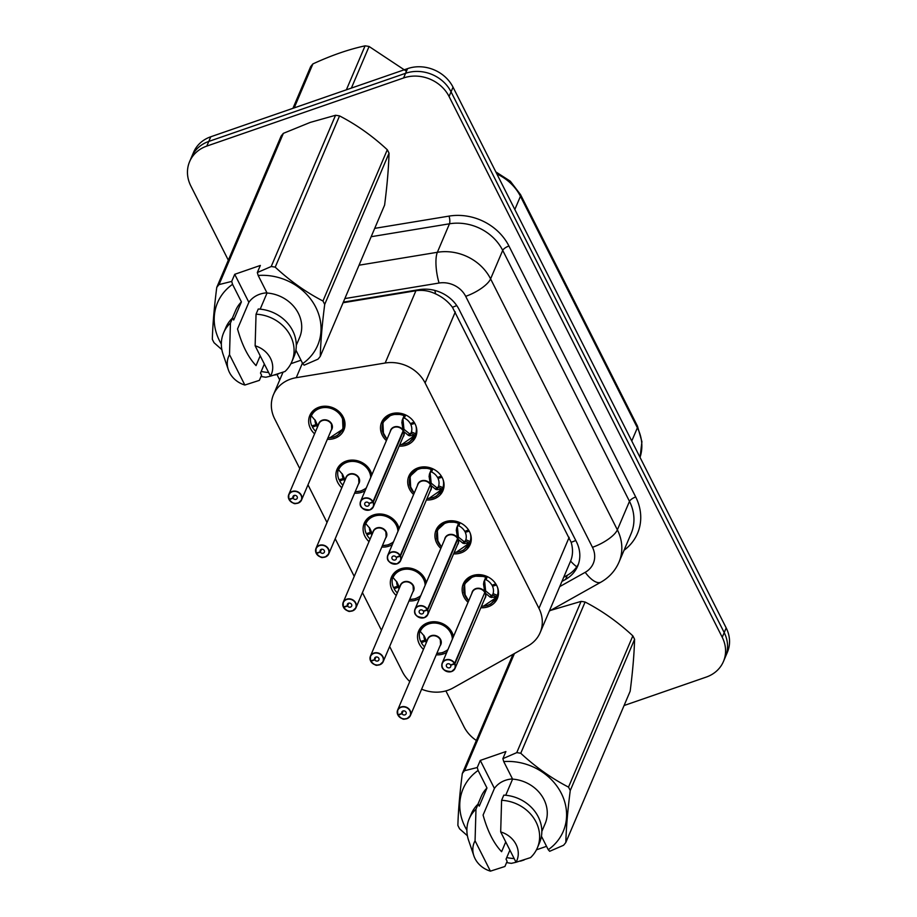 <?xml version="1.0" encoding="UTF-8"?>
<svg xmlns="http://www.w3.org/2000/svg" width="917" height="917" viewBox="0 0 917 917"><rect width="100%" height="100%" fill="white"/><g stroke="black" fill="none" stroke-linecap="round" stroke-linejoin="round"><path stroke-width="1.38" d="M413.624 494.527A18.523 16.185 23 0 1 408.844 476.187A18.523 16.185 23 0 1 418.026 467.876A18.523 16.185 23 0 1 438.143 472.347A18.523 16.185 23 0 1 442.934 490.687A18.523 16.185 23 0 1 433.741 498.997A18.523 16.185 23 0 1 426.405 499.96M440.836 548.412A18.523 16.185 23 0 1 436.056 530.072A18.523 16.185 23 0 1 445.238 521.762A18.523 16.185 23 0 1 465.366 526.232A18.523 16.185 23 0 1 470.146 544.572A18.523 16.185 23 0 1 460.964 552.882A18.523 16.185 23 0 1 453.617 553.845M468.06 602.297A18.523 16.185 23 0 1 463.28 583.957A18.523 16.185 23 0 1 472.461 575.647A18.523 16.185 23 0 1 492.578 580.106A18.523 16.185 23 0 1 497.369 598.457A18.523 16.185 23 0 1 488.176 606.767A18.523 16.185 23 0 1 480.84 607.73M386.401 440.641A18.523 16.185 23 0 1 381.621 422.301A18.523 16.185 23 0 1 390.802 413.991A18.523 16.185 23 0 1 410.931 418.461A18.523 16.185 23 0 1 415.71 436.801A18.523 16.185 23 0 1 406.529 445.123A18.523 16.185 23 0 1 399.182 446.086M341.8 487.741A18.523 16.185 23 0 1 337.02 469.401A18.523 16.185 23 0 1 346.202 461.091A18.523 16.185 23 0 1 371.855 474.834M365.092 490.733A18.523 16.185 23 0 1 361.928 492.211A18.523 16.185 23 0 1 354.581 493.174M369.012 541.626A18.523 16.185 23 0 1 364.232 523.286A18.523 16.185 23 0 1 373.425 514.976A18.523 16.185 23 0 1 399.078 528.719M392.316 544.618A18.523 16.185 23 0 1 389.14 546.096A18.523 16.185 23 0 1 381.804 547.059M396.236 595.5A18.523 16.185 23 0 1 391.456 577.171A18.523 16.185 23 0 1 400.637 568.849A18.523 16.185 23 0 1 426.29 582.604M419.539 598.492A18.523 16.185 23 0 1 416.364 599.982A18.523 16.185 23 0 1 409.016 600.944M423.448 649.385A18.523 16.185 23 0 1 418.668 631.045A18.523 16.185 23 0 1 427.861 622.735A18.523 16.185 23 0 1 453.514 636.478M446.751 652.377A18.523 16.185 23 0 1 443.576 653.855A18.523 16.185 23 0 1 436.24 654.83M314.577 433.856A18.523 16.185 23 0 1 309.797 415.516A18.523 16.185 23 0 1 318.99 407.205A18.523 16.185 23 0 1 339.107 411.676A18.523 16.185 23 0 1 343.886 430.016A18.523 16.185 23 0 1 334.705 438.326A18.523 16.185 23 0 1 327.369 439.3M421.625 689.183A34.731 30.353 -157 0 0 453.009 687.991L528.066 645.889A34.731 30.353 -157 0 0 540.17 632.592A34.731 30.353 -157 0 0 538.955 608.361L425.098 382.951A34.731 30.353 -157 0 0 385.174 363.017L296.248 377.678A34.731 30.353 -157 0 0 290.689 379.088A34.731 30.353 -157 0 0 273.472 394.665A34.731 30.353 -157 0 0 274.687 418.909L299.79 468.621M540.17 632.592L570.58 561.101C572.942 555.358 573.136 549.1 571.165 542.314L452.448 307.275C448.058 301.487 442.441 297.016 435.586 293.876C429.202 290.792 422.645 289.749 415.917 290.735L343.073 302.748M389.645 646.496L402.403 671.748A34.731 30.353 -157 0 0 409.773 681.549M307.986 484.841L327.014 522.507M335.209 538.726L354.226 576.38M362.421 592.611L381.449 630.266M228.322 260.199L190.805 185.91A34.731 30.353 23 0 1 189.59 161.679A34.731 30.353 23 0 1 206.806 146.09L403.583 77.968A34.731 30.353 23 0 1 449.066 96.491L722.229 637.269L724.212 632.604A34.731 30.353 23 0 1 725.427 656.847A34.731 30.353 23 0 0 724.212 632.604L451.049 91.838L724.212 632.604L726.195 627.939A34.731 30.353 23 0 1 727.41 652.182L723.444 661.501A34.731 30.353 23 0 1 706.228 677.09L624.064 705.528M403.583 77.968L405.566 73.303A34.731 30.353 23 0 1 451.049 91.838A34.731 30.353 23 0 0 405.566 73.303L208.789 141.424L405.566 73.303L407.549 68.637A34.731 30.353 23 0 1 453.032 87.172L726.195 627.939M189.59 161.679L191.573 157.013A34.731 30.353 23 0 1 208.789 141.424A34.731 30.353 23 0 0 191.573 157.013L193.556 152.348A34.731 30.353 23 0 1 210.772 136.771L407.549 68.637M476.359 740.477A34.731 30.353 23 0 1 463.968 726.688L445.891 690.914M722.229 637.269A34.731 30.353 23 0 1 723.444 661.501M561.926 581.447L565.583 579.395A34.731 30.353 -157 0 0 577.687 566.11A34.731 30.353 -157 0 0 576.472 541.867L459.13 309.568A34.731 30.353 -157 0 0 419.207 289.634L343.336 302.14M578.478 564.001A34.731 30.353 23 0 1 567.348 575.257L563.691 577.297M289.382 499.089L289.291 499.685A6.717 5.869 -157 0 0 297.956 503.02A6.717 5.869 -157 0 0 301.051 495.318A6.717 5.869 -157 0 0 292.259 491.741A6.717 5.869 -157 0 0 289.05 499.192L293.016 498L294.105 495.444M298.048 503.124A6.946 6.075 23 0 1 289.164 499.708C295.904 506.299 295.194 502.619 298.082 503.135L301.544 499.994L331.69 429.11A6.946 6.075 -157 0 0 331.45 424.262A6.946 6.075 -157 0 0 322.36 420.559A6.946 6.075 -157 0 0 318.91 423.677L288.763 494.561A6.946 6.075 23 0 1 292.202 491.443A6.946 6.075 23 0 1 299.756 493.117A6.946 6.075 23 0 1 301.544 499.994A6.946 6.075 23 0 1 298.105 503.112M293.016 498A2.315 2.029 23 0 1 296.638 495.994A2.315 2.029 23 0 1 296.088 499.318A2.315 2.029 23 0 1 293.108 498.172L294.288 495.386M342.018 431.001A17.366 15.176 -157 0 0 343.05 429.053A17.366 15.176 -157 0 0 342.442 416.926A17.366 15.176 -157 0 0 319.701 407.664A17.366 15.176 -157 0 0 311.081 415.458A17.366 15.176 -157 0 0 311.046 415.539L311.058 415.55C315.299 403.331 336.871 404.282 342.442 416.926L343.015 429.099L329.879 437.73M315.012 419.86A12.735 11.13 -157 0 0 316.01 424.651L311.826 425.901A17.366 15.176 23 0 1 311.046 415.722M317.03 424.296L316.48 425.58A12.735 11.13 -157 0 0 317.465 427.081M331.69 429.11L331.45 424.262M316.01 424.651L316.571 423.31M316.48 425.58L312.468 427.173L313.178 425.488M315.666 431.288A17.366 15.176 23 0 1 312.468 427.173M311.058 415.55L315.379 420.548L317.752 425.775M293.108 498.172L289.291 499.685M289.05 499.192L288.878 499.146A6.946 6.075 23 0 1 288.763 494.561L288.878 499.18M412.524 439.518A17.366 15.176 -157 0 0 414.862 435.839A17.366 15.176 -157 0 0 414.908 435.747L408.546 435.518L403.411 431.265L404.179 429.465L403.537 429.867M403.136 430.807A6.946 6.075 -157 0 0 394.172 427.345A6.946 6.075 -157 0 0 390.734 430.463L360.587 501.347C358.879 506.711 361.986 509.577 369.906 509.921A6.946 6.075 23 0 1 362.353 508.201A6.946 6.075 23 0 1 360.587 501.347A6.946 6.075 23 0 1 364.026 498.229A6.946 6.075 23 0 1 372.99 501.679L403.159 430.761L401.852 422.256L404.363 414.897A17.366 15.176 -157 0 0 391.513 414.45A17.366 15.176 -157 0 0 382.905 422.244A17.366 15.176 -157 0 0 382.355 423.792M372.99 501.679L372.749 501.863A6.717 5.869 -157 0 0 364.083 498.527A6.717 5.869 -157 0 0 360.989 506.218A6.717 5.869 -157 0 0 369.78 509.806A6.717 5.869 -157 0 0 372.99 502.356L373.253 502.184A6.946 6.075 23 0 1 373.368 506.78L403.514 435.907A6.946 6.075 -157 0 0 403.4 431.311L403.411 431.265M373.253 502.184L403.4 431.311M372.99 502.356L369.024 503.536A2.315 2.029 23 0 1 365.402 505.554A2.315 2.029 23 0 1 365.952 502.218A2.315 2.029 23 0 1 368.932 503.376L372.749 501.863M415.882 425.752A17.366 15.176 23 0 1 415.699 433.764L415.126 435.231L410.85 433.443L411.412 431.964A12.735 11.13 -157 0 0 410.827 424.571L411.401 423.218M401.784 444.516L415.126 435.231M402.093 420.571L404.546 414.473M414.071 422.164L410.358 423.631A12.735 11.13 -157 0 0 404.408 418.095L403.125 418.141M404.179 429.465L409.349 433.638L410.85 433.443M383.512 434.36L382.882 422.301L391.525 414.45L404.535 414.473M414.805 423.379L410.827 424.571M403.159 430.761L403.927 428.95L402.907 418.668M316.594 552.974L316.514 553.559A6.717 5.869 -157 0 0 325.18 556.906A6.717 5.869 -157 0 0 328.275 549.203A6.717 5.869 -157 0 0 319.483 545.615A6.717 5.869 -157 0 0 316.262 553.066L320.239 551.885L321.328 549.317A2.315 2.029 23 0 1 323.311 553.203A2.315 2.029 23 0 1 320.32 552.057L321.512 549.26M325.294 557.02L328.767 553.879L358.914 482.995A6.946 6.075 -157 0 0 358.673 478.147A6.946 6.075 -157 0 0 349.572 474.444A6.946 6.075 -157 0 0 346.133 477.562L315.975 548.435A6.946 6.075 23 0 1 319.425 545.317A6.946 6.075 23 0 1 326.968 547.002A6.946 6.075 23 0 1 328.767 553.879A6.946 6.075 23 0 1 325.317 556.997C322.417 556.493 323.116 560.184 316.354 553.57A6.946 6.075 23 0 0 325.26 557.009M371.259 476.244A17.366 15.176 -157 0 0 369.654 470.811A17.366 15.176 -157 0 0 346.913 461.549A17.366 15.176 -157 0 0 338.304 469.332A17.366 15.176 -157 0 0 338.27 469.424L338.27 469.424C342.522 457.205 364.083 458.156 369.654 470.811M342.224 473.745A12.735 11.13 -157 0 0 343.222 478.525L339.049 479.774A17.366 15.176 23 0 1 338.27 469.607M344.242 478.181L343.692 479.465A12.735 11.13 -157 0 0 344.677 480.955M358.914 482.995L358.673 478.147M343.222 478.525L343.795 477.195M343.692 479.465L339.691 481.047L340.402 479.373M342.889 485.173A17.366 15.176 23 0 1 339.691 481.047M338.281 469.424L342.591 474.433L344.975 479.66M320.239 551.885A2.315 2.029 23 0 1 321.351 549.317M320.32 552.057L316.514 553.559M316.262 553.066L316.101 553.031A6.946 6.075 23 0 1 315.975 548.435L316.101 553.066M343.818 606.859L343.737 607.444A6.717 5.869 -157 0 0 352.392 610.779A6.717 5.869 -157 0 0 355.487 603.088A6.717 5.869 -157 0 0 346.695 599.5A6.717 5.869 -157 0 0 343.485 606.951L347.451 605.77L348.54 603.203M352.518 610.894L355.979 607.753L386.126 536.881A6.946 6.075 -157 0 0 385.885 532.032A6.946 6.075 -157 0 0 376.795 528.33A6.946 6.075 -157 0 0 373.345 531.447L343.199 602.32A6.946 6.075 23 0 1 346.637 599.202A6.946 6.075 23 0 1 354.191 600.876A6.946 6.075 23 0 1 355.979 607.753A6.946 6.075 23 0 1 352.541 610.871C349.641 610.378 350.34 614.069 343.577 607.455A6.946 6.075 23 0 0 352.483 610.894M347.451 605.77A2.315 2.029 23 0 1 351.073 603.753A2.315 2.029 23 0 1 350.523 607.088A2.315 2.029 23 0 1 347.543 605.942L348.724 603.145M398.482 530.118A17.366 15.176 -157 0 0 396.878 524.696A17.366 15.176 -157 0 0 374.136 515.423A17.366 15.176 -157 0 0 365.516 523.217A17.366 15.176 -157 0 0 365.482 523.309L365.482 523.309C369.734 511.09 391.307 512.041 396.878 524.696M369.448 527.619A12.735 11.13 -157 0 0 370.445 532.41L366.261 533.66A17.366 15.176 23 0 1 365.482 523.492M371.465 532.055L370.915 533.35A12.735 11.13 -157 0 0 371.901 534.84M386.126 536.881L385.885 532.032M370.445 532.41L371.007 531.081M370.915 533.35L366.903 534.932L367.614 533.258M370.113 539.058A17.366 15.176 23 0 1 366.903 534.932M365.493 523.309L369.815 528.307L372.187 533.545M347.543 605.942L343.737 607.444M343.485 606.951L343.313 606.916A6.946 6.075 23 0 1 343.199 602.32L343.313 606.939M379.695 664.779A6.946 6.075 23 0 1 370.823 661.352L370.949 661.329A6.717 5.869 -157 0 0 379.615 664.665A6.717 5.869 -157 0 0 382.71 656.973A6.717 5.869 -157 0 0 373.918 653.385A6.717 5.869 -157 0 0 370.697 660.836L374.675 659.644L375.764 657.088M379.73 664.779L383.203 661.638L413.349 590.766A6.946 6.075 -157 0 0 413.108 585.917A6.946 6.075 -157 0 0 404.007 582.203A6.946 6.075 -157 0 0 400.569 585.321L370.411 656.205A6.946 6.075 23 0 1 373.861 653.087A6.946 6.075 23 0 1 381.403 654.761A6.946 6.075 23 0 1 383.203 661.638A6.946 6.075 23 0 1 379.753 664.756C376.853 664.263 377.552 667.943 370.789 661.34L371.03 660.733M374.675 659.644A2.315 2.029 23 0 1 378.297 657.638A2.315 2.029 23 0 1 377.747 660.974A2.315 2.029 23 0 1 374.755 659.816L375.947 657.031M425.694 584.003A17.366 15.176 -157 0 0 424.09 578.581A17.366 15.176 -157 0 0 401.348 569.308A17.366 15.176 -157 0 0 392.74 577.102A17.366 15.176 -157 0 0 392.705 577.183L392.705 577.183C396.958 564.975 418.519 565.927 424.09 578.581M396.66 581.504A12.735 11.13 -157 0 0 397.657 586.295L393.485 587.545A17.366 15.176 23 0 1 392.705 577.366M394.723 572.437L392.774 577.011M398.677 585.94L398.138 587.224A12.735 11.13 -157 0 0 399.113 588.725M413.349 590.754L413.108 585.917M397.657 586.295L398.23 584.966M398.138 587.224L394.127 588.817L394.837 587.144M397.325 592.944A17.366 15.176 23 0 1 394.127 588.817M392.717 577.194L397.027 582.192L399.411 587.43M374.755 659.816L370.949 661.329M370.697 660.836L370.537 660.79A6.946 6.075 23 0 1 370.411 656.205L370.537 660.825M397.921 714.721L397.749 714.71A6.946 6.075 23 0 1 397.634 710.09A6.946 6.075 23 0 1 401.073 706.973A6.946 6.075 23 0 1 408.627 708.646A6.946 6.075 23 0 1 410.415 715.524A6.946 6.075 23 0 1 406.976 718.641C404.076 718.149 404.775 721.828 398.012 715.214L398.173 715.214A6.717 5.869 -157 0 0 406.827 718.55A6.717 5.869 -157 0 0 409.922 710.847A6.717 5.869 -157 0 0 401.13 707.271A6.717 5.869 -157 0 0 397.921 714.721L401.887 713.529L402.987 710.973M406.953 718.664L410.415 715.524L440.561 644.64A6.946 6.075 -157 0 0 440.32 639.802A6.946 6.075 -157 0 0 431.231 636.089A6.946 6.075 -157 0 0 427.78 639.206L397.634 710.09L397.749 714.675M401.887 713.529A2.315 2.029 23 0 1 405.52 711.523A2.315 2.029 23 0 1 404.97 714.859A2.315 2.029 23 0 1 401.978 713.701L403.159 710.916M452.918 637.888A17.366 15.176 -157 0 0 451.313 632.455A17.366 15.176 -157 0 0 428.571 623.193A17.366 15.176 -157 0 0 419.963 630.988A17.366 15.176 -157 0 0 419.917 631.068L419.917 631.068C424.17 618.86 445.742 619.812 451.313 632.455M423.883 635.389A12.735 11.13 -157 0 0 424.88 640.181L420.697 641.43A17.366 15.176 23 0 1 419.917 631.251M425.901 639.825L425.35 641.109A12.735 11.13 -157 0 0 426.336 642.611M440.573 644.64L440.32 639.802M424.88 640.181L425.442 638.84M425.35 641.109L421.339 642.702L422.061 641.017M424.548 646.829A17.366 15.176 23 0 1 421.339 642.702M419.94 631.079L424.25 636.077L426.623 641.315M398.012 715.191L398.253 714.618M401.978 713.701L398.173 715.214M439.747 493.403A17.366 15.176 -157 0 0 442.086 489.712A17.366 15.176 -157 0 0 442.12 489.632L435.77 489.403L430.635 485.15L431.403 483.339L430.761 483.74M400.213 555.564L399.961 555.748A6.717 5.869 -157 0 0 391.295 552.401A6.717 5.869 -157 0 0 388.2 560.104A6.717 5.869 -157 0 0 397.004 563.691A6.717 5.869 -157 0 0 400.213 556.241L400.465 556.069A6.946 6.075 23 0 1 400.591 560.665A6.946 6.075 23 0 1 397.141 563.783A6.946 6.075 23 0 1 389.599 562.11A6.946 6.075 23 0 1 387.799 555.221A6.946 6.075 23 0 1 391.25 552.103A6.946 6.075 23 0 1 400.213 555.564L430.36 484.68L429.064 476.141L431.575 468.782A17.366 15.176 -157 0 0 418.737 468.335A17.366 15.176 -157 0 0 410.128 476.118A17.366 15.176 -157 0 0 409.578 477.677M430.36 484.68A6.946 6.075 -157 0 0 421.396 481.23A6.946 6.075 -157 0 0 417.946 484.348L387.799 555.221C386.103 560.596 389.209 563.451 397.118 563.806L400.591 560.665L430.738 489.781A6.946 6.075 -157 0 0 430.612 485.196L430.635 485.15M400.465 556.069L429.855 485.872M400.213 556.241L396.236 557.421A2.315 2.029 23 0 1 392.614 559.439A2.315 2.029 23 0 1 393.164 556.103A2.315 2.029 23 0 1 396.155 557.249L399.961 555.748M443.094 479.637A17.366 15.176 23 0 1 442.911 487.649L442.338 489.116L438.074 487.328L438.635 485.85A12.735 11.13 -157 0 0 438.039 478.456L438.613 477.104M429.007 498.401L442.338 489.116M429.305 474.456L431.758 468.358L418.748 468.335L410.105 476.187L410.736 488.245M441.295 476.049L437.569 477.516A12.735 11.13 -157 0 0 431.62 471.98L430.337 472.026M431.403 483.339L436.561 487.523L438.074 487.328M442.017 477.264L438.039 478.456M430.371 484.646L431.139 482.835L430.119 472.553M466.959 547.289A17.366 15.176 -157 0 0 469.309 543.598A17.366 15.176 -157 0 0 469.344 543.517L462.982 543.277L457.847 539.036L458.615 537.224L457.973 537.626M427.425 609.45L427.184 609.633A6.717 5.869 -157 0 0 418.519 606.286A6.717 5.869 -157 0 0 415.424 613.989A6.717 5.869 -157 0 0 424.216 617.577A6.717 5.869 -157 0 0 427.437 610.114L427.689 609.954A6.946 6.075 23 0 1 427.803 614.55A6.946 6.075 23 0 1 424.365 617.657A6.946 6.075 23 0 1 416.811 615.983A6.946 6.075 23 0 1 415.023 609.106A6.946 6.075 23 0 1 418.461 605.988A6.946 6.075 23 0 1 427.425 609.45L457.594 538.52L456.288 530.026L458.798 522.656A17.366 15.176 -157 0 0 445.949 522.209A17.366 15.176 -157 0 0 437.34 530.003A17.366 15.176 -157 0 0 436.79 531.562M457.572 538.566A6.946 6.075 -157 0 0 448.608 535.115A6.946 6.075 -157 0 0 445.169 538.233L415.023 609.106C413.315 614.482 416.421 617.336 424.342 617.691L427.803 614.55L457.95 543.666A6.946 6.075 -157 0 0 457.835 539.07L457.847 539.036M427.689 609.954L457.824 539.081A6.946 6.064 23 0 1 457.824 539.081L457.067 539.758M427.437 610.114L423.459 611.307A2.315 2.029 23 0 1 419.837 613.313A2.315 2.029 23 0 1 420.387 609.988A2.315 2.029 23 0 1 423.379 611.135L427.184 609.633M470.318 533.522A17.366 15.176 23 0 1 470.134 541.534L469.561 543.002L465.286 541.202L465.847 539.735A12.735 11.13 -157 0 0 465.263 532.33L465.836 530.989M456.219 552.286L469.561 543.002M456.528 528.341L458.981 522.243L445.971 522.22L437.317 530.072L437.948 542.13M468.507 529.923L464.793 531.402A12.735 11.13 -157 0 0 458.844 525.854L457.56 525.911M458.615 537.224L463.784 541.397L465.286 541.202M469.24 531.149L465.263 532.33M457.594 538.52L458.362 536.72L457.342 526.427M494.183 601.162A17.366 15.176 -157 0 0 496.521 597.483A17.366 15.176 -157 0 0 496.555 597.403L490.205 597.162L485.07 592.921L485.838 591.11L485.196 591.511M451.519 671.565A6.946 6.075 23 0 1 444.011 669.846A6.946 6.075 23 0 1 442.235 662.991A6.946 6.075 23 0 1 445.685 659.873A6.946 6.075 23 0 1 454.649 663.323L484.795 592.451L483.511 583.911L486.021 576.529A17.366 15.176 -157 0 0 473.172 576.094A17.366 15.176 -157 0 0 464.564 583.888A17.366 15.176 -157 0 0 464.013 585.436M454.649 663.323L454.396 663.507A6.717 5.869 -157 0 0 445.742 660.171A6.717 5.869 -157 0 0 442.647 667.874A6.717 5.869 -157 0 0 451.439 671.45A6.717 5.869 -157 0 0 454.649 664L454.901 663.839A6.946 6.075 23 0 1 455.027 668.424L485.173 597.552A6.946 6.075 -157 0 0 485.047 592.955L485.07 592.921M484.795 592.451A6.946 6.075 -157 0 0 475.831 588.989A6.946 6.075 -157 0 0 472.381 592.107L442.235 662.991C440.538 668.355 443.645 671.221 451.554 671.565L455.027 668.424A6.946 6.075 23 0 1 451.577 671.542M454.901 663.839L484.291 593.631M454.649 664L450.683 665.192A2.315 2.029 23 0 1 447.049 667.198A2.315 2.029 23 0 1 447.599 663.862A2.315 2.029 23 0 1 450.591 665.02L454.396 663.507M497.53 587.407A17.366 15.176 23 0 1 497.358 595.408L496.773 596.875L492.509 595.087L493.071 593.62A12.735 11.13 -157 0 0 492.486 586.215L493.059 584.874M483.74 582.226L486.021 576.529M495.73 583.808L492.005 585.287A12.735 11.13 -157 0 0 486.056 579.739L484.784 579.785M485.838 591.11L491.008 595.282L492.509 595.087M496.544 597.391L483.442 606.171M465.171 596.004L464.541 583.957L473.183 576.105L486.01 576.541M496.464 585.035L492.486 586.215M484.806 592.405L485.586 590.594L484.554 580.312M346.362 89.82L365.069 45.85A62.516 54.63 23 0 1 369.081 46.48L351.383 88.078M292.936 108.321L310.622 66.723A62.516 54.63 23 0 1 312.892 63.915L294.197 107.885M365.069 45.85C348.792 49.346 331.404 55.364 312.892 63.915M406.437 71.251L369.081 46.48M221.857 349.641L214.074 342.752A62.516 54.63 23 0 1 212.331 339.301C212.733 324.584 214.211 307.275 216.756 287.399L281.095 136.152A62.516 54.63 23 0 1 283.364 133.343L310.267 122.397L335.542 115.278L271.203 266.526L257.322 272.544L260.348 265.449L234.718 274.309L248.862 302.312A26.169 22.868 23 0 1 259.82 294.208A26.169 22.868 23 0 1 266.95 292.832M278.585 373.849L274.848 375.053M256.049 314.199A37.047 32.37 23 0 1 291.801 361.791L294.002 356.61A37.047 32.37 23 0 0 258.25 309.018L256.049 314.199L255.132 345.801A23.154 20.231 23 0 1 270.481 376.165L265.827 377.231A62.516 54.63 23 0 1 261.815 376.6M268.612 372.485A54.412 47.546 23 0 1 261.173 371.477M221.341 344.058A54.412 47.546 23 0 1 232.551 284.339L231.703 281.416L219.037 284.591A62.516 54.63 23 0 0 216.756 287.399M264.348 364.026L260.497 373.07L261.574 375.191L259.373 380.372L244.85 385.037A23.154 20.231 23 0 1 228.333 369.746L223.049 354.214A37.047 32.37 23 0 1 223.622 332.791L225.823 327.61A37.047 32.37 23 0 1 232.631 317.89L233.697 320.022L241.412 301.876L232.551 284.339M232.356 318.142L235.669 310.382A34.731 30.353 23 0 1 241.412 301.876M223.622 332.791A37.047 32.37 23 0 1 230.431 323.071L232.631 317.89M228.333 369.746A23.154 20.231 23 0 1 229.514 354.673L230.431 323.071M229.514 354.673L244.85 385.037M248.862 302.312L237.537 328.951C242.031 345.124 248.198 357.343 256.038 365.596L260.199 355.819M335.542 115.278A62.516 54.63 23 0 1 339.554 115.909L275.215 267.156C290.001 280.9 305.911 292.191 322.956 301.005L387.295 149.758C372.508 136.014 356.598 124.735 339.554 115.909M387.295 149.758A62.516 54.63 23 0 1 389.037 153.196L324.698 304.444C322.165 324.182 320.686 341.491 320.274 356.358L384.601 205.11C387.146 185.372 388.613 168.063 389.037 153.196M320.274 356.358A62.516 54.63 23 0 1 318.004 359.166L304.123 365.184L302.702 363.602A54.412 47.546 23 0 0 315.792 307.298A54.412 47.546 23 0 0 258.181 275.467L267.042 293.016A34.731 30.353 23 0 1 299.584 337.571L296.283 345.331M322.956 301.005A62.516 54.63 23 0 1 324.698 304.444M271.203 266.526A62.516 54.63 23 0 1 275.215 267.156M283.364 133.343L219.037 284.591M257.322 272.544L258.181 275.467M267.042 293.016L260.176 309.155M291.801 361.791A37.047 32.37 23 0 1 284.992 371.5L270.481 376.165L255.132 345.801M295.893 350.122L302.702 363.602M234.718 274.309L231.703 281.416M290.895 363.705L300.982 360.221M550.624 610.378L581.091 601.392L516.752 752.639L502.871 758.657L505.897 751.55L480.279 760.422L494.423 788.425A26.169 22.868 23 0 1 505.382 780.321A26.169 22.868 23 0 1 512.5 778.946M524.134 859.951L520.398 861.155M501.599 800.312A37.047 32.37 23 0 1 537.351 847.893L539.551 842.712A37.047 32.37 23 0 0 503.8 795.131L501.599 800.312L500.682 831.914A23.154 20.231 23 0 1 516.03 862.278L511.377 863.344A62.516 54.63 23 0 1 507.365 862.702M514.162 858.587A54.412 47.546 23 0 1 506.723 857.59M466.891 830.16A54.412 47.546 23 0 1 478.112 770.452L477.253 767.529L464.587 770.693A62.516 54.63 23 0 0 462.317 773.501L513.004 654.337M467.406 835.754L459.623 828.853A62.516 54.63 23 0 1 457.881 825.415C458.282 810.697 459.761 793.388 462.317 773.501M509.898 850.139L506.046 859.172L507.124 861.304L504.923 866.485L490.412 871.15A23.154 20.231 23 0 1 473.883 855.859L468.598 840.327A37.047 32.37 23 0 1 469.172 818.892L471.372 813.711A37.047 32.37 23 0 1 478.181 804.003L479.259 806.123L486.973 787.99L478.112 770.452M477.917 804.255L481.219 796.483A34.731 30.353 23 0 1 486.973 787.99M469.172 818.892A37.047 32.37 23 0 1 475.98 809.184L478.181 804.003M473.883 855.859A23.154 20.231 23 0 1 475.063 840.786L475.98 809.184M475.063 840.786L490.412 871.15M494.423 788.425L483.087 815.064C487.58 831.238 493.759 843.457 501.599 851.698L505.748 841.932M581.091 601.392A62.516 54.63 23 0 1 585.103 602.022L520.764 753.27C535.551 767.013 551.461 778.292 568.517 787.118L632.845 635.871C618.058 622.127 602.148 610.837 585.103 602.022M632.845 635.871A62.516 54.63 23 0 1 634.587 639.309L570.248 790.557C567.715 810.296 566.236 827.604 565.823 842.471L630.162 691.223C632.696 671.485 634.174 654.176 634.587 639.309M565.823 842.471A62.516 54.63 23 0 1 563.554 845.279L549.673 851.297L548.251 849.715A54.412 47.546 23 0 0 561.342 793.4A54.412 47.546 23 0 0 503.731 761.58L512.592 779.118A34.731 30.353 23 0 1 545.134 823.672L541.832 831.444M568.517 787.118A62.516 54.63 23 0 1 570.248 790.557M516.752 752.639A62.516 54.63 23 0 1 520.764 753.27M514.414 653.546L464.587 770.693M502.871 758.657L503.731 761.58M512.592 779.118L505.726 795.268M537.351 847.893A37.047 32.37 23 0 1 530.542 857.613L516.03 862.278L500.682 831.914M541.443 836.235L548.251 849.715M480.279 760.422L477.253 767.529M536.445 849.818L546.532 846.322M403.388 431.311L402.632 431.987M302.45 363.109L296.248 377.678M456.746 305.567A34.731 11.738 153.2 0 1 452.448 307.275M435.586 293.876A34.731 9.927 -99.4 0 1 434.876 290.437M575.773 540.48A34.731 11.738 153.2 0 1 571.165 542.314M576.759 566.809A34.731 14.007 -119.3 0 1 570.58 561.101M415.917 290.735L385.174 363.017M455.302 311.929L425.098 382.951M569.159 537.339L538.955 608.361M514.827 209.5L520.443 196.295A11.577 3.909 -26.8 0 0 520.535 194.633L637.464 426.118A11.577 3.909 153.2 0 1 637.384 427.792L520.443 196.295A46.308 40.463 -157 0 0 496.876 173.966M640.032 457.365A46.308 40.463 -157 0 0 637.384 427.792L631.767 440.985M210.772 136.771L206.806 146.09M453.032 87.172L449.066 96.491M374.721 228.367L449.055 216.103A52.097 45.518 23 0 1 508.935 246.008L635.71 496.98A52.097 45.518 23 0 1 624.041 550.269M359.04 265.208L437.363 252.29L449.479 223.794L371.167 236.712M559.737 586.605L585.206 572.323A23.154 20.231 -157 0 0 592.462 547.3L465.687 296.329A23.154 20.231 -157 0 0 439.071 283.032A23.154 6.614 -99.4 0 1 437.363 252.29A46.308 40.463 23 0 1 490.595 278.871L502.711 250.375A46.308 40.463 -157 0 0 449.479 223.794A5.789 1.651 80.6 0 0 449.055 216.103M465.687 296.329A23.154 7.817 -26.8 0 0 490.595 278.871L617.37 529.843L629.486 501.347L502.711 250.375A5.789 1.96 153.2 0 1 508.935 246.008M592.462 547.3A23.154 7.817 -26.8 0 0 617.37 529.843A46.308 40.463 23 0 1 618.986 562.155L631.102 533.66A46.308 40.463 -157 0 0 629.486 501.347A5.789 1.96 153.2 0 1 635.71 496.98M439.071 283.032L344.849 298.575M549.306 611.112L600.933 582.157A23.154 9.33 -119.3 0 1 585.206 572.323M567.348 575.257L565.583 579.395M318.417 424.846A7.153 6.247 23.1 0 1 327.85 420.445A7.153 6.247 23.1 0 1 331.186 430.302M311.287 416.1A16.93 14.787 23.1 0 1 330.384 408.225A16.93 14.787 23.1 0 1 343.474 425.201A16.93 14.787 23.1 0 1 328.011 437.776M403.927 431.701A7.153 6.259 23 0 1 403.022 437.077M390.229 431.655A7.153 6.259 23 0 1 395.514 426.646A7.153 6.259 23 0 1 403.022 429.913M369.906 509.921L373.368 506.78A6.946 6.075 23 0 1 369.929 509.898M414.324 435.976A16.93 14.798 23 0 1 399.823 444.573M387.043 439.14A16.93 14.798 23 0 1 384.567 420.284A16.93 14.798 23 0 1 404.053 415.642M401.852 422.256L402.655 420.376M405.623 414.942L404.408 418.095M411.412 431.964L415.699 433.764M409.819 435.873L410.633 433.959M408.546 435.518L409.349 433.638M345.629 478.731A7.153 6.247 23.1 0 1 355.062 474.33A7.153 6.247 23.1 0 1 358.409 484.187M338.511 469.985A16.93 14.787 23.1 0 1 356.736 461.881A16.93 14.787 23.1 0 1 370.732 477.493M366.33 487.833A16.93 14.787 23.1 0 1 355.223 491.661M372.852 532.617A7.153 6.247 23.1 0 1 382.286 528.203A7.153 6.247 23.1 0 1 385.621 538.073M365.723 523.871A16.93 14.787 23.1 0 1 383.948 515.767A16.93 14.787 23.1 0 1 397.944 531.379M393.553 541.718A16.93 14.787 23.1 0 1 382.446 545.546M400.064 586.502A7.153 6.247 23.1 0 1 409.498 582.089A7.153 6.247 23.1 0 1 412.845 591.958M392.946 577.756A16.93 14.787 23.1 0 1 411.171 569.652A16.93 14.787 23.1 0 1 425.167 585.252M420.765 595.591A16.93 14.787 23.1 0 1 409.67 599.42M427.288 640.375A7.153 6.247 23.1 0 1 436.721 635.974A7.153 6.247 23.1 0 1 440.057 645.832M406.919 718.664A6.946 6.075 23 0 1 398.035 715.237M420.158 631.641A16.93 14.787 23.1 0 1 438.383 623.526A16.93 14.787 23.1 0 1 452.379 639.138M447.989 649.477A16.93 14.787 23.1 0 1 436.882 653.305M431.139 485.586A7.153 6.259 23 0 1 430.233 490.962M417.441 485.54A7.153 6.259 23 0 1 422.737 480.531A7.153 6.259 23 0 1 430.245 483.798M441.547 489.861A16.93 14.798 23 0 1 427.047 498.458M414.255 493.025A16.93 14.798 23 0 1 411.79 474.158A16.93 14.798 23 0 1 431.277 469.527M429.064 476.141L429.867 474.261M432.847 468.816L431.62 471.98M438.635 485.85L442.911 487.649M437.031 489.758L437.856 487.833M435.77 489.403L436.561 487.523M458.362 539.471A7.153 6.259 23 0 1 457.457 544.847M444.665 539.425A7.153 6.259 23 0 1 449.96 534.416A7.153 6.259 23 0 1 457.457 537.683M468.759 543.735A16.93 14.798 23 0 1 454.27 552.332M441.478 546.91A16.93 14.798 23 0 1 439.002 528.043A16.93 14.798 23 0 1 458.489 523.401M456.288 530.026L457.09 528.146M460.059 522.701L458.844 525.854M465.847 539.735L470.134 541.534M464.254 543.643L465.068 541.718M462.982 543.277L463.784 541.397M485.586 593.356A7.153 6.259 23 0 1 484.669 598.732M471.877 593.31A7.153 6.259 23 0 1 477.172 588.29A7.153 6.259 23 0 1 484.68 591.557M495.982 597.62A16.93 14.798 23 0 1 481.482 606.217M468.69 600.784A16.93 14.798 23 0 1 466.226 581.928A16.93 14.798 23 0 1 485.712 577.286M483.511 583.911L484.302 582.031M487.282 576.587L486.056 579.739M493.071 593.62L497.358 595.408M491.478 597.529L492.291 595.603M490.205 597.162L491.008 595.282M282.998 372.256L273.472 394.665M637.464 426.118L641.923 441.696L640.043 457.377M495.833 171.903L510.333 181.222L520.535 194.633M600.933 582.157C609.197 577.446 615.215 570.787 618.986 562.155M276.945 374.491L279.719 379.982M343.05 429.053L345.033 424.388M311.081 415.458L313.075 410.793M327.965 437.879L333.662 437.157L337.296 435.564L343.015 429.099M382.905 422.244L384.888 417.579M414.862 435.839L416.857 431.173M414.713 436.148L409.142 442.338L405.555 443.931L399.789 444.676M386.997 439.243L382.194 430.933L382.882 422.301M338.304 469.332L340.287 464.667M355.188 491.764L360.885 491.042L366.112 488.337M365.516 523.217L367.511 518.552M382.4 545.638L388.097 544.927L393.336 542.222M409.624 599.523L415.321 598.812L420.548 596.107M419.963 630.988L421.946 626.322M436.836 653.408L442.533 652.698L447.771 649.993M410.128 476.118L412.111 471.464M442.086 489.712L444.069 485.047M441.937 490.033L436.354 496.223L432.778 497.816L427.001 498.55M414.22 493.128L409.418 484.818L410.105 476.187M437.34 530.003L439.323 525.338M469.309 543.598L471.292 538.932M469.149 543.919L463.578 550.097L459.99 551.69L454.224 552.435M441.432 547.002L436.63 538.703L437.317 530.072M464.564 583.888L466.547 579.223M496.521 597.483L498.504 592.818M496.372 597.792L490.79 603.982L487.214 605.575L481.436 606.32M468.656 600.887L463.853 592.577L464.541 583.946"/></g></svg>
